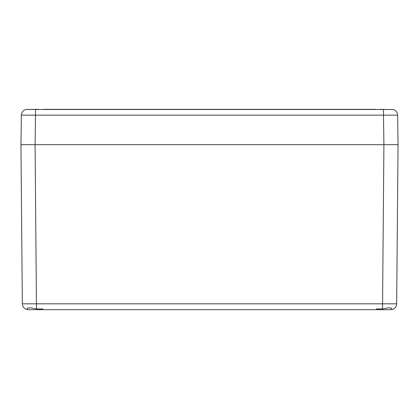 <?xml version="1.0" encoding="UTF-8"?>
<svg xmlns="http://www.w3.org/2000/svg" width="419" height="419" viewBox="0 0 419 419"><rect width="100%" height="100%" fill="white"/><g stroke="black" fill="none" stroke-linecap="round" stroke-linejoin="round"><path stroke-width="0.63" d="M397.699 184.842L398.05 144.686L20.95 144.686L398.05 144.686L396.662 303.827L22.338 303.827L20.95 144.686L21.364 115.141C21.589 112.219 23.103 110.333 25.91 109.49L393.085 109.49M29.199 144.686L27.277 144.686M392.158 144.686L390.738 144.686M25.664 144.686L23.071 144.686L25.664 144.686M42.754 308.96L42.754 309.667L42.754 308.96L36.479 308.96L30.378 307.719L27.434 308.19L27.434 309.615A5.892 5.892 0 0 0 28.23 309.667L390.77 309.667A5.892 5.892 0 0 0 391.566 309.615M376.246 308.96L376.246 309.667L376.246 308.96L382.521 308.96L388.623 307.719L391.566 308.19L391.571 309.615C394.677 308.923 396.374 306.996 396.662 303.827L398.05 144.686L397.636 115.141L383.495 115.141L383.495 109.411L380.174 109.333M391.634 109.516L383.495 109.411M375.424 109.333L43.576 109.333M38.826 109.333L25.899 109.495M26.318 109.406L25.915 109.49M35.505 109.411L35.505 115.141L21.364 115.141L20.95 144.686L22.338 303.827C22.61 307.012 24.307 308.939 27.434 309.615M393.09 109.49C395.897 110.333 397.411 112.219 397.636 115.141L397.903 134.022M36.479 308.96L35.091 144.686L35.505 115.141L383.495 115.141L383.909 144.686L382.521 308.96M42.754 303.827L44.754 303.827M53.711 303.827L61.844 303.827M70.801 303.827L205.022 303.827M213.978 303.827L348.199 303.827M357.156 303.827L365.289 303.827M374.246 303.827L376.246 303.827M20.95 144.686L21.364 115.141M398.05 144.686L397.636 115.141"/></g></svg>
